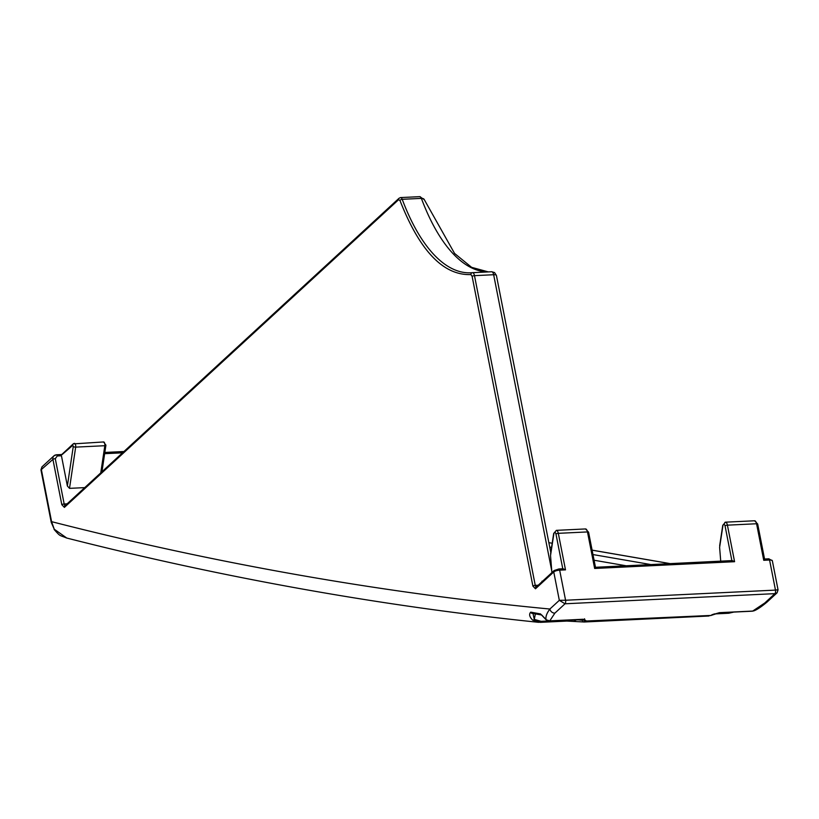 <?xml version="1.0" encoding="UTF-8"?>
<svg xmlns="http://www.w3.org/2000/svg" width="819" height="819" viewBox="0 0 819 819"><rect width="100%" height="100%" fill="white"/><g stroke="black" fill="none" stroke-linecap="round" stroke-linejoin="round"><path stroke-width="1.23" d="M64.394 507.391L61.814 504.699L52.918 459.387L40.95 469.901L51.239 522.348A4.597 1.372 -11.1 0 1 51.587 521.662C217.793 564.137 383.896 593.263 549.877 609.029L559.326 600.327L565.571 600.245L559.664 570.157A4.597 1.372 168.9 0 0 553.757 571.959L535.483 588.789L532.893 586.087L472.123 276.372L470.925 274.58C443.376 275.573 419.737 250.89 399.989 200.532L398.648 199.662L64.394 507.391A1.833 1.577 47.4 0 1 64.814 505.968L399.068 198.239L400.604 197.574A4.597 1.925 87.2 0 1 402.211 199.304L421.375 198.382A195.147 81.726 -92.8 0 0 488.226 271.908M532.688 620.167A1.833 1.075 -53.9 0 0 534.275 619.399L541.093 621.324A1.833 0.768 87.2 0 1 540.458 622.348A1.833 0.768 87.2 0 1 540.407 622.348L532.688 620.167C529.453 616.861 528.808 614.189 530.732 612.151L540.509 613.933L546.099 619.778L549.774 620.874L554.883 613.124L565.028 603.787L559.326 600.327L553.757 571.959A1.833 1.577 -132.6 0 1 554.176 570.526L535.902 587.356A1.833 1.577 -132.6 0 0 535.483 588.789M554.883 613.124A4.597 3.931 -132.6 0 1 549.877 609.029C546.672 613.339 545.413 616.922 546.099 619.778L549.61 620.986A1.833 0.563 84.7 0 1 549.416 620.904M61.814 504.699A1.833 0.553 -11.1 0 1 64.169 503.982L55.282 458.671A1.833 0.553 168.9 0 0 52.918 459.387A4.597 3.931 -132.6 0 1 53.972 455.814L41.933 466.902L41.441 469.963L51.587 521.662L54.259 529.228L66.789 538.052C224.048 578.019 381.255 606.101 538.38 622.297M538.759 585.206L541.85 581.879M542.618 581.162L541.994 581.193M768.539 558.927A1.833 0.768 -92.8 0 1 768.785 558.814L772.337 560.728A4.597 1.372 168.9 0 0 769.573 560.012A1.833 0.768 -92.8 0 0 768.785 558.814L764.536 559.019L763.738 560.288L769.573 560.012L775.47 590.1L565.571 600.245A2.754 1.157 87.2 0 1 565.028 603.787L774.938 593.642L777.067 592.833L767.055 602.057A4.597 3.931 -132.6 0 1 764.792 602.979L752.702 611.066L754.094 610.79L752.364 611.189A1.833 0.962 -90 0 0 752.702 611.066L719.481 612.663L711.568 614.946A1.833 1.341 59.2 0 0 712.172 614.813L712.172 614.813A1.833 1.341 59.2 0 0 712.54 614.434M535.38 613.922L534.275 619.399L533.005 613.503M546.048 619.573L541.748 615.008L531.971 613.318A1.833 1.648 -79.7 0 1 530.732 612.151M584.428 619.451A1.833 1.71 24.5 0 0 586.558 620.997L584.203 622L566.84 621.068A1.833 0.768 -92.8 0 0 566.891 621.068A1.833 0.768 -92.8 0 0 567.516 620.106M54.259 529.228L51.239 522.348M540.509 613.933A1.833 1.648 99.4 0 0 541.461 614.926M55.282 458.671L57.279 455.968L61.445 455.773L67.373 485.995L69.513 488.359L84.736 487.622M419.758 196.652L424.283 199.631A4.597 2.529 159.5 0 0 421.375 198.382A4.597 1.925 -92.8 0 0 419.758 196.652L400.604 197.574A4.597 1.925 87.2 0 0 399.979 197.87M551.75 570.843L493.652 274.723A4.597 1.925 -92.8 0 0 491.687 271.744L494.553 272.573L496.416 275.44A4.597 1.372 168.9 0 0 493.652 274.723L474.488 275.655A1.833 0.553 -11.1 0 0 472.123 276.372M562.776 568.775L555.968 534.06C555.2 531.766 554.483 531.705 553.828 533.875L550.532 555.569L551.893 572.635M554.176 570.526L558.875 568.959A1.833 0.768 -92.8 0 1 559.664 570.157L565.499 569.87L563.134 568.755L558.875 568.959A1.833 0.768 -92.8 0 0 558.63 569.072M764.792 602.979L774.938 593.642A2.754 1.157 -92.8 0 0 775.47 590.1L777.559 589.782M734.582 561.701L732.227 560.585L595.28 567.301L594.645 568.458L734.582 561.701L727.415 525.163L756.572 523.75A4.597 1.925 -92.8 0 0 754.606 520.771L725.46 522.174A4.597 1.925 87.2 0 1 727.415 525.163A1.833 0.553 168.9 0 0 725.05 525.88L731.869 560.595M582.514 619.277A1.833 0.768 -92.8 0 0 582.78 619.369A1.833 0.768 -92.8 0 0 583.026 619.256L550.388 620.833A1.833 0.768 87.2 0 1 550.143 620.945A1.833 0.768 87.2 0 1 549.897 620.863M584.49 618.785L584.838 619.573L549.61 620.986A1.833 0.563 84.7 0 0 549.774 620.874L550.388 620.833M710.442 615.601A1.833 1.618 62.4 0 0 711.056 615.438L586.558 620.997L583.026 619.256M709.039 616.001L584.203 622A1.833 1.679 -84.1 0 1 582.483 620.311L576.443 619.676M751.607 611.107A1.833 0.768 -92.8 0 0 751.862 611.199A1.833 0.768 -92.8 0 0 752.118 611.076M752.088 611.107A1.833 0.962 -90 0 0 752.364 611.189L719.236 612.776L711.056 615.438M733.804 612.069L728.756 613.247M575.532 621.089A1.833 1.679 -83.9 0 1 573.884 619.799M67.373 485.995L73.27 446.447L72.778 445.331L62.07 454.606M72.778 445.331A1.833 1.577 -132.6 0 1 73.208 443.898L61.773 454.525M550.532 555.569L550.982 552.569M720.72 561.138L719.614 547.399L722.911 525.706A1.833 0.727 -171.4 0 1 722.767 525.348A1.833 0.727 -171.4 0 1 723.075 525.02M584.408 619.277L584.019 619.973A1.833 1.648 60.3 0 0 585.933 621.621M720.075 544.4L719.614 547.399M724.835 522.471A4.597 1.925 87.2 0 1 725.46 522.174L722.767 525.348L719.666 545.72M398.648 199.662A1.833 1.577 -132.6 0 1 399.068 198.239M399.989 200.532A1.833 1.014 -20.5 0 1 402.211 199.304A195.147 81.726 87.2 0 0 470.792 272.788A195.147 81.726 87.2 0 0 472.348 272.686M470.925 274.58A1.833 1.669 -95.6 0 1 472.491 272.666A4.597 1.925 87.2 0 1 472.532 272.666A4.597 1.925 87.2 0 1 474.488 275.655L535.257 585.37L538.216 585.227M532.893 586.087A1.833 0.553 -11.1 0 1 535.257 585.37A2.754 1.157 87.2 0 0 536.179 587.1M53.972 455.814A4.597 3.931 -132.6 0 1 56.245 454.893A1.833 0.768 -92.8 0 1 56.491 454.78L53.972 455.814M65.09 505.712A2.754 1.157 87.2 0 1 64.169 503.982L67.127 503.839M470.792 272.788L491.687 271.744A4.597 1.925 -92.8 0 0 491.646 271.744L472.563 272.666M757.544 524.314A1.833 0.553 168.9 0 0 757.677 524.037A1.833 0.553 168.9 0 0 756.572 523.75L763.738 560.288M565.499 569.87L558.323 533.333L587.479 531.93L594.645 568.458M566.84 621.068L540.499 622.338M733.916 612.059L728.705 613.247A1.833 0.768 -92.8 0 1 728.654 613.247L713.943 613.963M57.279 455.968A1.833 0.768 -92.8 0 0 56.491 454.78L61.66 454.525M104.637 453.685L122.543 452.815M588.451 532.483A1.833 0.553 168.9 0 0 588.585 532.217A1.833 0.553 168.9 0 0 587.479 531.93A4.597 1.925 -92.8 0 0 585.513 528.941L556.367 530.354A4.597 1.925 87.2 0 1 558.323 533.333A1.833 0.553 168.9 0 0 555.968 534.06M713.933 613.963L728.705 613.247A1.833 0.768 -92.8 0 0 729.33 612.284M548.576 620.966L541.093 621.324M105.753 444.881A1.833 0.717 -171.5 0 1 105.907 445.229L103.624 441.953L73.208 443.898A1.833 1.577 -132.6 0 1 74.109 443.529A2.672 1.116 87.2 0 1 74.478 443.366A2.672 1.116 87.2 0 1 75.665 447.123L104.822 445.71A2.672 1.116 -92.8 0 0 103.624 441.953A2.672 1.116 -92.8 0 0 103.266 442.117M100.768 472.86L104.822 445.71A1.833 0.717 -171.5 0 0 105.907 445.229L101.945 471.785M73.27 446.447A1.833 0.717 -171.5 0 0 75.665 447.123L69.513 488.359M553.828 533.875A1.833 0.727 -171.4 0 1 553.675 533.517A1.833 0.727 -171.4 0 1 553.982 533.189M722.911 525.706C723.576 523.628 724.293 523.689 725.05 525.88M584.039 619.389L582.483 620.311M549.713 547.082L551.566 547.399M592.966 554.555L650.675 564.526M669.829 563.595L592.106 550.173M548.843 542.659L552.201 543.232L548.853 542.69M594.082 560.237L625.849 565.724M584.612 622.01L566.891 621.068L538.441 622.297M66.626 538.011C58.845 534.735 60.903 537.029 54.126 529.494M40.95 469.891L41.933 466.902M424.283 199.631L454.565 253.429L471.611 267.332L488.329 271.898M496.416 275.44L550.788 552.549M772.337 560.728L778.05 589.844L777.067 592.843M764.547 559.029L757.677 524.037L754.606 520.771M585.513 528.941L588.585 532.217L595.454 567.209M767.055 602.057C761.537 606.664 757.217 609.571 754.094 610.79M123.956 451.515L104.832 452.446M550.583 553.89L553.675 533.517L556.367 530.354M670.003 563.585L592.096 550.133"/></g></svg>

